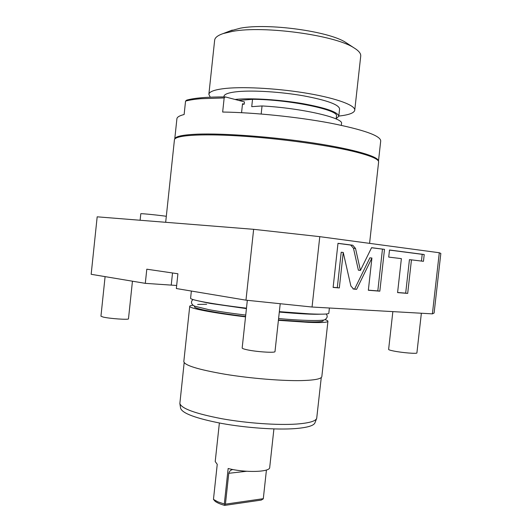 <?xml version="1.0" encoding="UTF-8"?>
<svg xmlns="http://www.w3.org/2000/svg" width="532" height="532" viewBox="0 0 532 532"><rect width="100%" height="100%" fill="white"/><g stroke="black" fill="none" stroke-linecap="round" stroke-linejoin="round"><path stroke-width="0.8" d="M439.292 252.747L432.396 313.867L434.112 313.016L440.835 253.432L439.292 252.747L319.785 236.66L253.644 229.319L97.176 216.823L91.165 274.299L145.303 283.35L176.664 285.478M432.396 313.867L312.051 307.024L319.785 236.66M355.522 248.451L352.756 245.232L337.993 243.317L333.125 287.44L339.323 287.938L343.24 252.447L350.881 286.023L353.634 289.082L356.626 289.322L371.921 258.027L368.344 290.259L379.835 291.177L384.496 249.355L371.575 247.679L360.41 270.416L355.522 248.451L353.487 248.264L350.714 245.053L337.986 243.403M401.381 258.632L397.584 292.6L407.692 293.405L411.455 259.855L423.459 261.312L424.217 254.515L389.504 250.007L388.712 257.096L401.381 258.632M312.051 307.024L245.97 300.168L176.338 288.53L177.907 273.767L146.799 269.192L145.303 283.35M245.97 300.168L253.644 229.319M171.224 285.159L172.521 272.976M165.678 222.29L174.43 139.843C174.622 135.48 199.094 133.525 238.376 135.893C277.578 138.247 325.631 144.77 352.756 151.254C370.279 155.53 378.897 159.121 378.611 162.027L369.58 243.363M378.465 161.209L378.471 161.183C379.296 156.721 354.126 149.199 313.328 142.982C272.63 136.757 223.287 133.12 197.206 134.17C182.516 134.822 175.028 136.445 174.749 139.058L174.749 139.078M378.471 161.183L380.719 140.927C380.52 135.707 363.669 129.761 330.166 123.078C297.561 116.94 253.977 112.471 222.655 112.039L224.165 97.935L200.99 98.699C194.459 99.258 189.319 100.056 185.555 101.1L184.125 114.52C179.477 115.677 177.07 117.1 176.903 118.789L174.749 139.058M224.165 97.935L225.315 96.917C207.267 96.891 194.393 97.961 186.685 100.129L185.555 101.1M242.466 104.299L244.208 104.172L242.525 103.74L241.561 112.684M244.208 104.172L244.454 101.911L225.315 96.917M341.311 125.313L341.504 123.57C344.078 117.951 301.245 108.023 262.043 105.954L261.172 114.008M336.138 118.969L336.457 116.082C339.629 109.944 288.417 99.324 252.527 99.318L251.736 106.659L262.043 105.954M252.527 99.318L238.642 100.395M235.024 99.451L237.485 99.225C252.979 97.974 280.218 99.763 302.568 103.6C326.089 107.936 338.159 112.166 338.778 116.282L336.171 118.629M338.778 116.282L339.589 108.934C338.99 104.611 326.934 100.235 303.42 95.807C281.076 91.896 253.824 90.167 238.309 91.57C229.059 92.455 224.271 94.058 223.945 96.372L223.886 96.917M338.804 116.056C348.826 114.965 354.146 113.017 354.751 110.21C355.456 105.456 337.468 98.566 308.919 93.599C280.43 88.625 245.698 86.49 226.366 88.352C215.061 89.496 209.229 91.504 208.863 94.364L210.273 97.183M229.784 31.036L240.431 28.163C267.889 22.889 328.995 31.288 345.7 42.414L353.82 47.754C335.06 35.172 263.839 25.403 232.477 31.388L223.181 33.563C217.774 35.398 214.928 37.612 214.649 40.199L208.863 94.364M353.82 47.754C358.708 50.713 361.009 53.479 360.729 56.066L354.751 110.21M345.7 42.414L347.915 43.87M166.317 216.285L165.292 216.145C155.883 214.862 140.255 213.345 140.8 213.758L140.115 220.248M279.347 311.652L309.185 313.847C322.053 314.439 328.596 314.232 328.823 313.215L329.394 308.008M246.476 308.181C213.478 304.264 189.691 299.875 190.596 298.199L191.36 291.044M279.3 312.071L305.541 313.973L320.424 314.186M198.589 300.952L209.781 303.346M210.007 303.386L246.429 308.613M278.442 319.945L304.69 321.707C316.786 322.159 322.951 321.833 323.19 320.73L323.263 320.078M245.578 316.5C215.334 312.836 193.655 308.553 194.479 306.751L194.552 306.093M278.402 320.317L308.254 322.352C321.128 322.824 327.692 322.472 327.931 321.295C327.958 320.823 326.954 320.251 324.906 319.586M245.538 316.866C212.547 312.896 188.8 308.228 189.731 306.279C189.804 305.814 190.908 305.474 193.05 305.262M189.731 306.279L183.813 361.594C184.471 365.358 198.21 369.574 225.023 374.249C250.652 378.452 282.578 381.045 301.857 380.579C314.811 380.2 321.468 378.87 321.833 376.589L327.931 321.295M184.165 362.664L179.856 403.515C181.472 408.576 195.457 413.643 221.804 418.717C246.954 423.233 277.844 425.381 296.73 424.044C308.939 423.1 315.596 421.218 316.7 418.385L321.262 377.554M316.646 418.518L314.951 422.827C313.833 425.693 307.277 427.615 295.28 428.593C276.726 429.996 246.449 427.921 221.791 423.452C195.949 418.418 182.223 413.344 180.607 408.237L179.876 403.662M273.913 428.925L269.704 467.448C270.176 472.163 245.132 472.928 228.155 468.493L224.305 504.017L217.841 501.822L213.458 499.382L215.181 501.344C217.216 502.833 220.374 504.183 224.644 505.4L261.285 500.073L263.287 498.87L266.432 470.002L263.287 498.87M213.458 499.382L217.242 464.336L215.214 461.53L219.377 423M224.305 504.017L224.963 504.403L224.644 505.4M224.963 504.403L225.428 504.15L228.773 473.3C229.412 471.113 230.802 469.856 232.943 469.537M225.428 504.15L263.3 498.684M421.364 313.235L416.902 352.909C417.341 353.966 402.398 352.776 393.866 351.06C390.422 350.375 388.673 349.83 388.619 349.431L392.849 311.619M280.198 303.865L274.997 351.559C275.603 353.148 255.46 351.805 246.343 349.617C243.556 348.972 242.166 348.427 242.166 347.981L247.327 300.321M132.448 281.202L128.478 318.814C129.09 319.991 109.772 318.668 103.148 317.059L100.947 316.201L105.097 276.627M360.41 270.416L358.375 270.183L353.487 248.264M384.496 249.355L371.536 247.752M379.835 291.177L377.813 290.904L382.461 249.175M368.35 290.146L377.813 290.904M371.921 258.027L369.893 257.82L354.598 289.049L356.626 289.322M352.942 288.916L354.598 289.049M343.24 252.447L341.205 252.248L337.295 287.659L339.323 287.938M333.138 287.327L337.295 287.659M421.444 261.066L422.202 254.329L389.497 250.087M397.597 292.494L405.683 293.139L409.434 259.656L411.455 259.855M424.217 254.515L422.202 254.329M407.692 293.405L405.683 293.139M246.615 471.272L228.773 473.3M352.756 245.232L350.714 245.053M232.258 30.091L223.181 33.563M198.522 300.932L209.814 303.346L246.429 308.607M193.056 299.543C191.626 300.633 191.174 301.983 191.706 303.599L193.023 305.242L194.931 306.252L208.817 309.644C218.479 311.433 230.782 313.248 245.731 315.084M206.682 304.251L197.645 304.45M320.497 314.186C313.069 314.538 299.343 313.827 279.307 312.065M278.595 318.535C304.849 320.989 325.185 321.015 325.298 319.393C327.499 317.69 327.772 315.895 326.129 314"/></g></svg>
